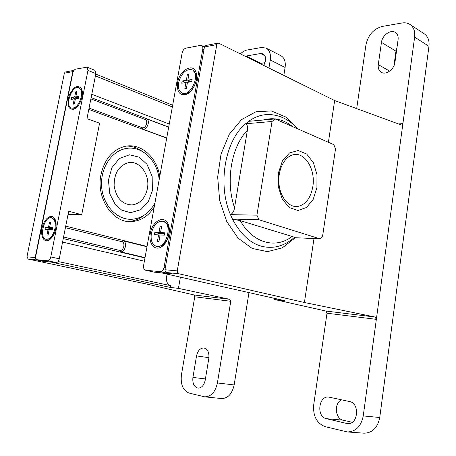 <?xml version="1.0" encoding="UTF-8"?>
<svg xmlns="http://www.w3.org/2000/svg" width="456" height="456" viewBox="0 0 456 456"><rect width="100%" height="100%" fill="white"/><g stroke="black" fill="none" stroke-linecap="round" stroke-linejoin="round"><path stroke-width="0.68" d="M147.362 188.727C150.275 175.018 139.895 160.324 128.484 162.678C118.856 165.522 114.074 173.246 114.137 185.849C116.269 198.172 122.271 204.539 132.143 204.944C140.095 203.695 145.168 198.292 147.362 188.727M126.66 146.074C132.149 146.102 137.245 147.812 141.958 151.204M143.406 215.711C138.88 219.279 133.899 221.206 128.455 221.496L128.244 221.502M154.196 207.081C148.496 216.053 140.984 220.892 131.647 221.599C112.837 223.343 95.834 198.166 101.021 174.42C104.698 158.899 112.729 149.534 125.115 146.336C140.944 142.774 156.927 157.28 159.754 176.415M170.065 285.53C166.594 283.672 165.619 279.881 167.141 274.159M58.077 261.527L170.789 285.684L170.476 287.451L178.433 288.369L180.388 277.145M62.575 242.09L144.381 261.197M81.909 90.351L82.16 90.664M172.351 106.949L95.412 75.924M169.256 124.021L91.787 94.272M42.904 260.963L42.847 261.26L36.463 259.909L35.163 257.583L72.783 71.632L74.043 70.338M42.847 261.26L50.901 262.052L170.476 287.451M166.702 138.105L88.795 109.417M65.721 226.147L147.06 246.434M73.701 70.423L65.282 72.014L64.364 73.211L26.932 256.813L28.221 259.111L149.078 284.572L194.079 294.969L194.752 296.805L181.437 374.838C180.405 384.454 182.97 390.535 189.12 393.078L204.733 396.851C211.105 396.697 215.329 392.069 217.398 382.96L230.764 301.279L229.858 299.335L178.433 288.369M65.282 72.014L65.789 71.923M95.777 74.1L172.659 105.25M263.716 65.447C266.446 60.141 266.253 56.282 263.14 53.888L260.558 53.54L245.06 56.219M268.937 68.029L270.254 59.987C271.018 54.144 269.65 50.183 266.156 48.102L261.562 47.481L246.474 50.131L243.544 51.306L240.261 53.848M208.837 358.336C209.367 352.596 207.765 349.148 204.031 347.985C200.287 347.945 197.79 350.584 196.542 355.902L192.916 377.431C192.358 383.416 194.051 386.973 197.995 388.107C201.609 388.039 204.014 385.405 205.206 380.207L208.837 358.336M283.831 75.4L285.103 67.482C285.826 61.737 284.436 57.815 280.93 55.729L266.156 48.102M204.733 396.851L221.57 398.55C227.949 398.413 232.144 393.87 234.156 384.932L248.97 292.615M265.039 62.654L259.863 63.544M63.264 238.579L144.968 257.948M168.697 127.104L91.132 97.59M68.052 214.36L81.732 214.69L68.668 211.242L59.269 258.797C58.653 261.208 57.638 262.468 56.23 262.576L45.401 261.482M72.749 73.216L35.864 255.605C35.517 257.891 35.927 259.27 37.09 259.732L47.743 260.769C49.145 260.655 50.16 259.384 50.781 256.95L87.974 70.401L87.124 67.146L75.69 69.135C74.311 69.608 73.331 70.971 72.749 73.216M81.732 214.69L99.579 123.188L86.965 118.668L95.874 73.604L95.008 70.367L87.124 67.146M55.7 228.861C56.504 224.437 56.128 220.949 54.583 218.401C51.431 213.431 44.488 218.401 42.345 226.968C40.031 235.49 43.719 243.094 48.94 240.141C52.189 238.112 54.441 234.35 55.7 228.861M82.029 96.877C82.678 93.423 82.479 90.647 81.43 88.544C77.469 84.4 73.359 86.782 69.101 95.686C66.639 105.25 68.24 109.765 73.895 109.229C77.788 107.257 80.501 103.141 82.029 96.877M141.428 127.441L142.882 129.173C145.333 129.436 147.117 127.6 148.223 123.667C148.593 121.153 148.08 119.552 146.684 118.862L144.455 119.215M89.057 108.089L142.403 127.8C144.358 128.011 145.772 126.551 146.655 123.416C146.952 121.416 146.541 120.139 145.435 119.586L90.875 98.901M82.348 94.597L81.493 89.906L78.808 87.786C72.111 84.708 64.364 106.026 71.421 108.083C75.747 108.414 79.019 104.715 81.231 96.991C82.034 92.101 81.225 89.034 78.808 87.786M71.421 108.083L74.818 108.237L78.472 105.245M75.707 91.85L76.842 91.673L75.793 96.877L78.916 96.41L78.535 98.319L75.411 98.775L74.368 103.996L73.234 104.15L74.282 98.941L71.199 99.397L71.581 97.504L74.664 97.048L75.707 91.85L76.728 92.237M75.382 98.929L71.581 97.504M78.193 98.371L74.664 97.048M75.303 99.322L74.282 98.941M78.614 97.937L75.793 96.877M118.913 250.224L120.635 251.82C122.898 251.923 124.494 250.167 125.428 246.571C125.839 243.481 125.161 241.583 123.394 240.876L121.114 241.498M63.572 237.017L120.008 250.486C121.809 250.566 123.08 249.17 123.827 246.303C124.152 243.84 123.61 242.33 122.208 241.771L65.419 227.692M56.122 225.053L54.754 219.758L51.682 217.825C44.352 215.449 38.464 238.026 46.096 239.32C50.086 239.4 53.027 235.9 54.914 228.826C55.831 222.779 54.754 219.108 51.682 217.825M46.096 239.32L49.755 239.018L53.551 234.965M49.55 222.049L50.667 222.089L49.567 227.567L52.645 227.704L52.246 229.716L49.162 229.567L48.062 235.057L46.951 234.994L48.051 229.51L45.013 229.362L45.412 227.379L48.45 227.515L49.55 222.049L50.622 222.317M52.48 228.53L49.596 228.399L45.412 227.379M52.486 228.502L48.45 227.515M49.596 228.399L49.362 229.573M49.123 229.773L48.051 229.51M52.531 228.291L49.567 227.567M258.9 219.735L319.873 238.807L322.609 236.02L335.502 148.987L333.855 144.683L275.105 118.948L272.032 121.473L256.916 215.169L258.9 219.735L232.423 219.062C243.88 240.306 258.358 249.569 275.863 246.861C282.52 245.539 288.608 242.444 294.12 237.582C294.473 237.325 293.795 236.949 292.091 236.453C275.846 249.193 253.023 243.373 240.272 220.641L232.423 219.062L230.445 214.639C232.742 213.38 234.105 211.071 234.538 207.714C225.35 181.374 231.317 146.638 247.374 130.296C248.041 127.036 247.437 124.87 245.567 123.793L248.64 121.336C254.146 117.386 259.92 115.151 265.951 114.627L272.3 114.735M319.873 238.807L294.029 237.661M240.272 220.641L292.091 236.453M247.374 130.296L234.538 207.714M256.916 215.169L230.445 214.639C217.347 184.401 224.95 140.704 245.567 123.793L272.032 121.473M275.105 118.948L248.64 121.336M312.827 186.681C310.622 198.354 305.469 204.966 297.375 206.511C288.534 207.497 279.87 196.764 278.907 183.055C277.829 169.358 284.755 156.265 293.596 154.687C305.258 151.939 315.769 169.974 312.827 186.681M316.926 187.564L313.226 199.289L306.512 207.486L297.996 210.484L289.326 207.548L282.258 199.09L278.308 186.749L278.354 173.08L282.384 160.979L289.497 152.942L298.184 150.514L306.671 154.014L313.335 162.592L316.966 174.528L316.926 187.564M205.924 45.435L205.388 45.537L204.43 46.957L164.964 269.741L165.095 271.309L165.95 272.375L173.098 274.056L161.766 272.945L284.829 300.703L274.569 299.518L274.74 298.429M196.473 77.566L196.701 76.289M328.4 142.295L334.647 100.542L401.223 124.938L401.804 124.995L402.899 123.61L376.342 319.348L326.998 313.221L313.717 404.723C312.896 416.06 316.732 423.373 325.242 426.673L347.329 431.952C355.783 431.724 361.089 426.377 363.244 415.918L376.342 319.348L375.1 317.045L304.414 302.499L313.99 238.545M334.647 100.542L218.829 43.24L217.751 43.2L216.794 44.637L204.43 46.957M304.414 302.499L178.632 273.714L177.384 272.488L177.253 270.892L216.794 44.637M274.569 299.518L326.091 311.072L326.998 313.221M329.431 397.222L328.816 397.119C318.596 395.392 316.122 416.744 326.376 418.682L347.466 423.624C358.159 425.112 360.086 403.138 349.478 401.514L329.431 397.222M378.286 64.615C377.882 68.212 378.896 70.777 381.336 72.316C385.981 75.303 394.195 69.363 394.942 62.347L398.077 39.746C398.453 36.377 397.546 33.943 395.358 32.433C390.707 29.161 382.196 35.323 381.45 42.379L378.286 64.615L389.663 71.125M398.493 123.935L402.899 123.61L414.635 37.124C415.262 31.327 413.7 27.098 409.944 24.436C407.641 22.971 404.968 22.492 401.935 22.999L382.242 26.431C373.578 28.893 368.146 35.026 365.946 44.831L356.689 108.619M347.329 431.952L364.008 433.183C372.409 432.972 377.659 427.745 379.745 417.514L428.959 46.301C429.552 40.612 427.979 36.44 424.234 33.784L409.944 24.436M396.959 47.794L395.968 51.157L393.933 65.789M341.47 399.798C333.906 403.201 335.069 418.739 343.094 420.17L352.214 422.313M164.097 267.199L202.777 49.145C203.045 47.321 202.663 46.113 201.637 45.52L200.446 45.389L185.883 48.159C184.03 48.758 182.788 50.359 182.143 52.964L143.629 265.346C143.292 267.991 143.919 269.616 145.504 270.214L160.176 271.645C162.091 271.542 163.396 270.06 164.097 267.199L165.363 267.495M170.31 273.423L169.079 273.663L154.145 272.141M177.606 82.73C176.763 92.118 179.772 95.965 186.635 94.261C193.344 91.679 198.753 79.048 196.012 72.287C192.968 62.472 179.402 70.441 177.606 82.73M150.326 233.312C148.206 243.51 154.823 251.564 161.715 246.679C168.042 242.843 171.473 230.063 167.922 223.628C163.875 214.719 152.105 221.428 150.326 233.312M190.289 91.325L191.771 90.14M196.565 78.922L196.399 77.013M165.961 241.765L166.417 241.435M169.358 230.491L169.13 229.978M166.754 240.346L167.141 240.055M169.296 232.041L169.102 231.597M156.328 246.325L157.206 246.542L162.342 245.436C168.555 239.782 170.384 232.97 167.836 225.007L163.955 221.513L163.083 221.268C157.48 220.846 153.569 224.876 151.358 233.358C150.451 240.318 152.11 244.644 156.328 246.325C166.263 249.535 173.286 223.389 163.083 221.268M158.962 241.389L157.428 241.298L158.585 234.88L154.424 234.675L154.846 232.349L159.001 232.537L160.153 226.142L161.68 226.199L160.535 232.611L164.753 232.799L164.331 235.159L160.113 234.954L158.962 241.389M164.593 233.694L160.535 232.611M161.618 226.541L160.153 226.142M163.459 233.392L163.402 233.711L159.001 232.537M163.402 233.711L159.235 233.518L154.846 232.349M159.235 233.518L158.973 234.982M160.056 235.267L158.585 234.88M182.075 93.024L182.902 93.377L187.484 93.155C193.435 90.858 198.223 79.675 195.795 73.678L192.808 70.138L191.987 69.768C185.837 68.845 181.391 73.114 178.644 82.576C177.863 87.911 179.003 91.394 182.075 93.024C190.802 97.47 201.181 73.199 191.987 69.768M186.379 88.413L184.845 88.624L185.928 82.576L181.744 83.186L182.143 80.997L186.327 80.37L187.41 74.339L188.944 74.094L187.861 80.142L192.107 79.504L191.714 81.727L187.467 82.348L186.379 88.413M191.537 81.749L187.861 80.142M188.79 74.955L187.41 74.339M189.998 81.977L186.327 80.37M190.625 81.35L190.522 81.898M185.809 82.593L182.143 80.997M187.416 82.633L186.407 82.781M187.319 83.18L185.928 82.576M28.221 259.111L36.463 259.909M194.079 294.969L229.858 299.335M26.932 256.813L35.163 257.583M64.364 73.211L72.783 71.632M194.752 296.805L230.764 301.279M260.558 53.54L264.953 55.763M245.955 55.985L260.758 63.321M196.542 355.902L208.928 357.686M192.916 377.431L205.417 378.936M270.254 59.987L285.103 67.482M217.398 382.96L234.156 384.932M37.221 259.749L45.651 261.539M47.743 260.769L56.23 262.576M50.781 256.95L59.269 258.797M87.974 70.401L95.874 73.604M263.169 120.025C273.634 117.072 283.438 119.267 292.581 126.603M295.368 237.718L282.298 247.847L267.433 251.655L252.162 248.429L238.078 238.14L226.78 221.593L219.672 200.429L217.666 177.008L221.035 154.06L229.328 134.224L241.475 119.654L256.01 111.726L271.314 110.95L285.838 117.038L298.252 129.088M177.253 270.892L164.964 269.741M178.632 273.714L166.337 272.523M375.1 317.045L326.091 311.072M326.376 418.682L343.094 420.17M346.435 423.453L348.504 423.63M381.45 42.379L395.968 51.157M363.244 415.918L379.745 417.514M414.635 37.124L428.959 46.301M202.777 49.145L203.946 49.704M145.732 270.248L154.595 272.238M160.176 271.645L169.079 273.663M132.143 204.944L129.789 204.921M131.647 221.599L128.455 221.496M159.161 179.687C157.639 160.66 141.879 145.122 125.645 148.593C110.996 151.301 99.938 169.045 101.671 187.291C103.21 205.548 117.067 220.094 131.784 219.29C141.833 218.413 149.551 212.986 154.932 203.005M152.389 190.619L152.161 176.392L146.975 164.308L139.251 157.183L129.47 154.789L119.329 158.563L111.891 167.665L108.425 180.143L109.788 193.828L115.305 204.539L121.689 210.125L130.553 212.701L140.722 209.726L148.263 201.769L152.389 190.619M45.526 261.516L37.09 259.732M55.917 222.089L54.583 218.401M51.921 237.485L48.94 240.141M82.359 92.049L81.43 88.544M76.842 107.183L73.895 109.229M142.882 129.173L166.731 137.957M146.684 118.862L168.674 127.224M141.485 127.463L141.542 127.76M82.405 93.349L82.314 93.007M77.714 106.225L77.429 106.425M120.635 251.82L145.031 257.611M123.394 240.876L146.997 246.759M56.071 223.394L55.94 223.024M52.697 236.407L52.4 236.67M294.969 206.488L297.375 206.511M205.388 45.537L217.751 43.2M297.654 128.826C288.574 118.777 278.006 114.04 265.951 114.627L272.221 114.73M204.448 46.877L201.637 45.52M154.367 272.203L145.504 270.214M196.308 75.867L196.012 72.287M189.4 92.038L186.635 94.261M168.503 226.672L167.922 223.628M163.75 244.319L161.715 246.679M165.026 242.951L165.38 243.042M168.919 228.484L169.267 228.581"/></g></svg>
